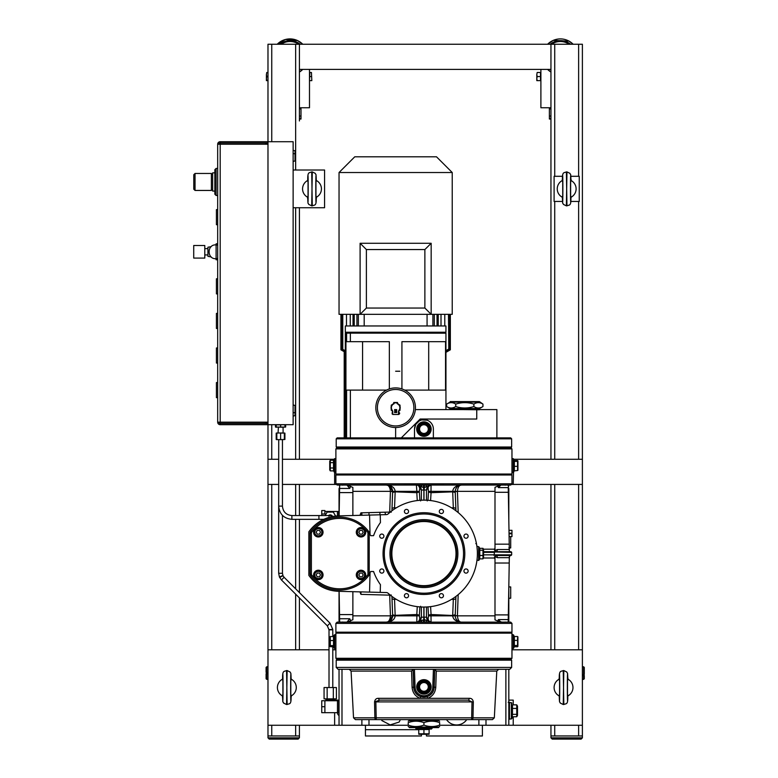 <?xml version="1.0" encoding="UTF-8"?>
<svg xmlns="http://www.w3.org/2000/svg" width="778" height="778" viewBox="0 0 778 778"><rect width="100%" height="100%" fill="white"/><g stroke="black" fill="none" stroke-linecap="round" stroke-linejoin="round"><path stroke-width="1.17" d="M267.982 737.719L267.982 725.261L267.982 735.959L299.423 735.959L299.423 725.261L299.423 737.719A1.089 0.632 135 0 1 298.976 737.845L268.429 737.845A1.089 0.632 45 0 1 267.982 737.719L269.237 739.1L298.169 739.1L299.423 737.719M299.423 649.805L299.423 597.942L299.423 649.805M299.423 592.603L299.423 519.325L299.423 592.603M299.423 515.551L299.423 484.422L299.423 515.551M299.423 459.273L299.423 207.736L299.423 459.273M295.65 170.012L295.65 44.249L299.423 44.249L299.423 120.96M295.65 44.249L267.982 44.249L267.982 69.398M295.65 725.261L295.65 735.959L271.755 735.959L271.755 725.261M329.016 649.805L267.982 649.805L267.982 484.422L267.982 725.261L408.207 725.261M278.67 459.273L267.982 459.273L267.982 424.691L293.131 424.691L293.131 141.713L267.982 141.713L267.982 44.249L550.95 44.249L550.95 459.273M278.67 484.422L267.982 484.422L267.982 424.691L293.131 424.691M293.131 141.713L267.982 141.713L267.982 424.691L220.193 424.691A2.519 2.519 0 0 1 217.675 422.172L217.675 144.231A2.519 2.519 0 0 1 220.193 141.713L267.982 141.713L267.982 125.997M582.391 125.997L582.391 120.96M550.95 120.96L550.95 125.997M550.95 484.422L550.95 649.805M550.95 725.261L550.95 737.845L552.215 739.1L581.137 739.1L582.391 737.845L581.137 739.1M550.95 44.249L582.391 44.249L582.391 459.273L513.227 459.273M554.724 725.261L554.724 735.959L578.628 735.959L578.628 725.261M582.391 459.273L582.391 649.805L511.963 649.805M582.391 649.805L582.391 737.719A1.089 0.632 135 0 1 581.954 737.845L551.398 737.845A1.089 0.632 45 0 1 550.95 737.719M335.892 649.805L332.789 649.805M582.391 725.261L513.227 725.261L513.227 716.742M282.443 484.422L334.637 484.422L334.637 458.641L334.005 459.273L282.443 459.273M582.391 484.422L513.227 484.422L513.85 459.273L513.85 471.847M550.95 69.398L299.423 69.398M582.391 44.249L582.391 69.398M562.533 201.453L554.101 201.453L554.101 176.295L562.533 176.295M570.819 176.295L579.25 176.295L579.25 201.453L570.819 201.453M293.131 170.012L324.572 170.012L324.572 207.736L293.131 207.736M583.335 675.712L583.335 674.516L584.278 674.312L583.656 675.712L583.335 674.516M584.278 674.312L584.278 667.417L583.656 666.785L583.656 674.516M583.656 675.712L583.656 679.359L584.278 678.737L584.278 675.499M266.728 672.445L266.728 666.785L266.095 667.417L266.095 672.445L267.039 672.445L267.039 673.699L266.095 673.699L266.095 678.737L266.728 679.359L266.728 673.699M299.423 119.034L300.998 119.034L300.998 107.753M300.998 108.871L299.423 108.871M309.488 69.398L309.488 107.753L299.423 107.753M277.221 44.249A17.923 17.923 0 0 1 302.759 44.249L297.624 40.602L285.536 39.464L277.221 44.249M302.759 69.398A17.923 17.923 0 0 1 299.423 72.062L302.759 69.398M309.488 80.649L309.848 72.48L311.443 72.48L311.813 80.649L311.443 72.48M309.848 76.565L311.443 76.565M309.848 80.649L311.443 80.649M266.776 80.649L266.407 78.607L266.407 80.649L267.982 80.649M266.776 76.565L266.407 74.523L266.407 78.607L266.776 76.565L267.982 76.565M266.776 72.48L266.407 74.523L266.776 72.48L267.982 72.48M549.385 107.753L549.385 119.034L550.95 119.034M550.95 108.871L549.385 108.871M550.95 107.753L540.895 107.753L540.895 69.398M550.95 72.062A17.923 17.923 0 0 1 547.615 69.398L550.95 72.062M547.615 44.249A17.923 17.923 0 0 1 573.153 44.249L569.019 41.117L553.265 40.378L547.615 44.249M537.17 80.649L536.81 78.607L536.81 80.649L540.895 80.649M537.17 76.565L536.81 74.523L536.81 78.607L537.17 76.565L540.525 76.565L540.525 80.649M537.17 72.48L536.81 74.523L537.17 72.48L540.525 72.48L540.525 76.565M269.237 739.1L267.982 737.845M552.215 739.1L550.95 737.845M582.391 735.959L550.95 735.959M439.648 725.261L513.227 725.261M339.043 715.585A3.462 3.462 0 0 1 337.467 712.658L338.722 712.658L338.722 700.774L337.467 700.774M513.227 704.868L513.227 700.112L508.822 700.112M339.043 700.112L334.637 700.112L334.637 700.706M334.637 725.261L334.637 712.687M334.637 484.422L336.067 484.422M511.798 484.422L513.227 484.422M315.8 183.345L316.267 180.467A9.433 9.433 0 0 1 316.267 197.291L315.8 194.412M308.205 194.412L307.728 197.291A9.433 9.433 0 0 1 307.728 180.467L308.205 183.345M307.728 197.291L307.602 198.312L307.602 197.213M316.403 180.535L316.247 179.446C315.917 171.821 316.101 175.789 315.255 173.348L312.279 171.899L311.997 188.879L311.715 171.899C309.362 173.105 307.602 171.335 307.748 179.446L307.602 180.535M316.403 197.213L316.403 198.312L316.267 197.291M312.279 205.849L311.715 205.849L311.997 188.879L312.279 205.849C314.633 204.643 316.393 206.413 316.247 198.312C315.664 217.412 315.664 160.346 316.247 179.446L316.267 180.467M562.873 194.412L562.406 197.291A9.433 9.433 0 0 1 562.406 180.467L562.873 183.345M570.478 183.345L570.945 180.467A9.433 9.433 0 0 1 570.945 197.291L570.478 194.412M570.945 180.467L571.081 179.446L571.081 180.535M562.27 197.213L562.426 198.312C562.757 205.927 562.582 201.969 563.418 204.41L566.394 205.849L566.676 188.879L566.958 205.849C569.311 204.643 571.071 206.413 570.926 198.312L571.081 197.213M562.27 180.535L562.27 179.446L562.406 180.467M566.394 171.899L566.958 171.899L566.676 188.879L566.394 171.899C564.04 173.105 562.28 171.335 562.426 179.446C563.009 160.346 563.009 217.412 562.426 198.312L562.406 197.291M290.641 682.005L291.118 679.126A9.433 9.433 0 0 1 291.118 695.95L290.641 693.072M283.046 693.072L282.579 695.95A9.433 9.433 0 0 1 282.579 679.126L283.046 682.005M282.579 695.95L282.443 696.971L282.443 695.882M291.244 679.194L291.098 678.105C290.768 670.48 290.943 674.448 290.106 672.007L287.131 670.558L286.849 687.538L286.567 670.558C284.213 671.774 282.453 669.994 282.599 678.105L282.443 679.194M291.244 695.882L291.244 696.971L291.118 695.95M287.131 704.518L286.567 704.518L286.849 687.538L287.131 704.518C289.484 703.302 291.244 705.072 291.098 696.971C290.515 716.071 290.515 659.005 291.098 678.105L291.118 679.126M559.732 693.072L559.265 695.95A9.433 9.433 0 0 1 559.265 679.126L559.732 682.005M567.327 682.005L567.804 679.126A9.433 9.433 0 0 1 567.804 695.95L567.327 693.072M567.804 679.126L567.93 678.105L567.93 679.194M559.129 695.882L559.285 696.971C559.615 704.586 559.431 700.628 560.277 703.069L563.253 704.518L563.535 687.538L563.817 704.518C566.17 703.302 567.93 705.072 567.784 696.971L567.93 695.882M559.129 679.194L559.129 678.105L559.265 679.126M563.253 670.558L563.817 670.558L563.535 687.538L563.253 670.558C560.899 671.774 559.139 669.994 559.285 678.105C559.859 659.005 559.859 716.071 559.285 696.971L559.265 695.95M395.632 371.232L399.853 371.232M341.231 314.331L341.231 349.701A95.577 8.714 -90 0 0 341.367 349.653L345.325 351.957M341.367 314.331L341.367 349.653M342.476 314.331L342.476 349.264L345.325 350.693M342.777 314.331L342.777 349.166M353.037 325.963L353.037 314.331M354.233 314.331L354.233 325.963M358.357 314.331L358.357 325.963M356.946 314.331L356.946 325.963M450.345 314.331L450.345 349.808L445.94 352.346M340.929 314.331L340.929 349.808L345.325 352.346M449.908 314.331L449.908 349.653A95.577 8.714 90 0 0 450.044 349.701L445.94 352.113M450.044 314.331L450.044 349.701M448.488 314.331L448.789 349.264L445.94 351.014M448.789 314.331L448.789 349.264M437.032 325.963L437.032 314.331M438.238 314.331L438.238 325.963M434.319 314.331L434.319 325.963M432.908 314.331L432.908 325.963M444.783 314.331L444.783 325.963M441.009 314.331L441.009 325.963M345.325 352.113L341.231 349.701M345.325 351.014L342.476 349.264M445.94 351.957L449.908 349.653M445.94 350.693L448.488 349.166M346.482 314.331L346.482 325.963M350.256 314.331L350.256 325.963M508.19 702.31L509.454 702.31L509.454 719.29L508.822 719.29M509.036 533.163L511.963 533.163L511.963 530.333L508.987 530.333M509.094 536.616L511.963 536.616L511.963 533.786L509.045 533.786M508.822 547.936L510.708 547.936L510.708 536.616M508.822 598.243L510.708 598.243L510.708 586.923L508.822 586.923M466.751 719.611A12.263 12.263 0 0 1 446.504 719.611M516.748 704.868L517.496 706.132L517.496 715.468L516.748 716.742L516.748 704.868L511.963 704.829L511.963 718.347L512.469 714.35L516.748 714.35M512.469 716.781L516.748 716.742M512.469 714.35L512.469 708.418L516.748 708.418M512.469 708.418L512.469 704.868M400.398 719.611L399.124 722.062L390.186 724.892L381.862 720.584L381.551 719.611M448.303 447.963A10.065 10.065 0 0 0 447.36 447.963M421.413 734.568L421.413 735.978L365.446 735.978L365.446 729.686L418.759 729.686M426.451 734.568L426.451 735.978L482.409 735.978L482.409 725.261M508.248 487.767A1.255 1.255 0 0 1 508.822 488.827A1.255 1.255 0 0 0 508.248 487.767M339.616 487.767A1.255 1.255 0 0 0 339.043 488.827L339.597 488.827M508.822 725.261L508.822 669.304M508.822 622.137L508.822 586.291M508.822 520.9L508.822 488.827L508.267 488.827M508.822 719.611L508.822 701.999M339.043 725.261L339.043 669.304M339.043 622.137L339.043 591.319M339.043 515.872L339.043 488.827M423.932 729.54L417.961 729.54L417.961 729.035L429.903 729.035L429.106 729.54L429.106 733.819L423.932 733.819L423.932 729.54L429.106 729.54M429.106 734.276L418.759 734.276M418.759 729.54L418.759 733.819L423.932 733.819M432.111 728.412L415.753 728.412L416.386 729.035L431.479 729.035L432.111 727.605M379.917 512.303L379.917 514.803M394.067 403.763L393.746 403.558A4.561 4.561 0 0 0 391.986 410.444A2.519 2.519 0 0 1 392.491 411.951L392.802 411.951A2.83 2.83 0 0 0 392.238 410.259A4.24 4.24 0 0 1 394.067 403.763L394.067 402.839L397.208 402.839L397.208 403.763A4.24 4.24 0 0 1 399.026 410.259A2.83 2.83 0 0 0 398.462 411.951L398.462 414.47L392.802 414.47L392.657 411.047M517.565 469.747L517.565 460.586L517.565 461.373L514.355 461.373L513.85 460.216M517.944 460.877L517.944 470.243M514.355 460.586L517.565 460.586M513.85 470.904L517.565 470.534M514.355 470.534L514.355 466.343L517.565 466.343M514.355 466.343L514.355 461.373M419.449 426.169L424.214 423.747L428.697 426.665L428.415 432.004L423.65 434.425L419.167 431.508L419.449 426.169L424.214 423.747L428.697 426.665L428.415 432.004L423.65 434.425L419.167 431.508L419.449 426.169A5.349 5.349 0 0 1 429.271 429.368A5.349 5.349 0 0 1 419.167 431.508A5.349 5.349 0 0 1 419.449 426.169M423.699 433.443A4.367 4.367 0 0 0 427.822 427.112A4.367 4.367 0 0 0 420.276 426.704A4.367 4.367 0 0 0 423.699 433.443M430.837 429.456A6.914 6.914 0 0 0 420.801 422.921A6.914 6.914 0 0 0 420.159 434.883A6.914 6.914 0 0 0 430.837 429.456M333.509 645.614L334.005 646.975L334.005 636.287L333.509 636.287L333.509 645.614L330.3 645.614L330.3 646.712L330.3 637.649M329.94 646.362L329.94 636.9M333.509 636.55L330.3 636.55M333.509 640.537L330.3 640.537M333.509 646.712L330.3 646.712M334.005 635.48L334.005 647.918L334.637 648.551L334.637 634.712L334.005 635.344M514.355 646.751L517.565 646.751L517.565 637.756M517.905 636.871L517.905 646.392M517.565 646.751L517.565 645.507L514.355 645.507L514.355 640.391L517.565 640.391M514.355 640.391L514.355 636.511L517.565 636.511M514.355 645.507L513.85 647.918L513.85 635.344L513.227 634.712L513.227 648.551L513.85 647.918M514.355 636.511L513.85 636.287M426.636 691.516L421.287 691.554L418.583 686.935L421.229 682.296L426.577 682.267L429.281 686.877L426.636 691.516L421.287 691.554L418.583 686.935L421.229 682.296L426.577 682.267L429.281 686.877L426.636 691.516A5.349 5.349 0 0 1 419.284 684.261A5.349 5.349 0 0 1 429.281 686.877A5.349 5.349 0 0 1 426.636 691.516M426.091 683.113A4.367 4.367 0 0 0 419.566 686.935A4.367 4.367 0 0 0 426.14 690.67A4.367 4.367 0 0 0 426.091 683.113M417.922 683.483A6.914 6.914 0 0 0 423.971 693.82A6.914 6.914 0 0 0 429.903 683.415A6.914 6.914 0 0 0 417.922 683.483M392.491 412.505A0.866 0.866 0 0 0 392.18 412.564L392.18 414.013M398.774 414.061L398.774 411.951A2.519 2.519 0 0 1 399.279 410.444A4.561 4.561 0 0 0 397.519 403.558L397.519 402.518L393.746 402.518L393.746 403.558M398.462 414.47L398.949 411.047M398.774 414.47L398.774 414.236A0.866 0.866 0 0 0 399.639 413.371A0.866 0.866 0 0 0 398.774 412.505M396.342 409.821L395.38 410.327L395.166 412.048L395.963 412.301L395.166 410.22L396.683 409.627L396.109 412.048M395.166 412.048L396.683 412.641L396.683 409.627L394.592 409.627L394.923 412.447M396.109 410.22L395.166 410.22M394.923 409.821L394.592 412.641L396.342 412.447M392.316 411.047L392.802 414.47M391.237 406.524L391.237 405.163L392.404 404.492M392.219 410.823L391.237 410.249L391.237 408.897M400.038 408.897L400.038 410.249L399.046 410.823M398.861 404.492L400.038 405.163L400.038 406.524M379.178 418.729A19.81 19.81 0 0 0 411.834 419.109A19.81 19.81 0 0 0 400.446 388.494A19.81 19.81 0 0 0 375.978 410.123A19.81 19.81 0 0 1 403.374 389.477A19.81 19.81 0 0 1 407.555 423.524A19.81 19.81 0 0 1 375.978 410.123M479.569 402.129L450.044 402.129L450.19 401.604L479.423 401.604L482.953 404.083L482.953 406.563L479.579 408.518L450.024 408.518L446.65 406.563C449.674 408.46 452.699 408.46 455.733 406.563C461.782 408.46 467.831 408.46 473.88 406.563C476.904 408.46 479.929 408.46 482.953 406.563M479.267 409.773L450.024 409.461L450.024 408.518M479.579 409.461L479.579 408.518M482.953 404.083C479.929 402.187 476.904 402.187 473.88 404.083L473.88 406.563M473.88 404.083C467.831 402.187 461.782 402.187 455.733 404.083L455.733 406.563M455.733 404.083C452.699 402.187 449.674 402.187 446.65 404.083L446.65 406.563M361.011 570.848A4.085 4.085 0 0 0 357.472 576.984A4.085 4.085 0 0 0 364.551 576.984A4.085 4.085 0 0 0 361.011 570.848M359.922 573.055L362.101 573.055L363.19 574.942L362.101 576.829L359.922 576.829L358.833 574.942L359.922 573.055M361.011 528.165A4.085 4.085 0 0 0 357.472 534.292A4.085 4.085 0 0 0 364.551 534.292A4.085 4.085 0 0 0 361.011 528.165M359.922 530.363L362.101 530.363L363.19 532.249L362.101 534.136L359.922 534.136L358.833 532.249L359.922 530.363M427.988 606.889L428.474 615.174L430.983 614.513A5.047 2.519 -93.4 0 1 431.061 614.513L455.208 615.612L455.947 596.395L455.208 615.845A6.292 6.292 0 0 1 455.208 615.612L457.425 615.709L458.184 594.625M483.546 554.85L511.671 554.85L511.039 555.482L511.671 554.85L511.671 552.341L511.039 551.709L511.671 552.341L483.546 551.709L496.821 551.709L497.502 549.521L494.993 550.454L494.993 548.14L494.39 549.19A2.519 2.431 -90 0 0 496.821 551.709L483.546 551.709M511.039 555.482L496.821 555.482A2.519 2.431 -90 0 0 494.39 558.001L494.993 559.051L494.993 556.737L497.502 557.67L496.821 555.482M504.611 622.137L505.34 622.021M458.184 512.566L457.425 491.346C457.853 487.154 459.205 485.064 461.5 485.054C458.038 485.064 455.937 487.154 455.208 491.346L455.947 510.796L455.208 491.579A6.292 6.292 0 0 1 455.208 491.346C455.587 487.534 457.688 485.433 461.5 485.054L424.418 485.044L424.418 487.534L431.469 485.054C428.454 485.346 426.801 487.009 426.49 490.023L429.31 485.618M494.993 548.14L494.993 487.31L497.696 486.201L498.406 487.602L500.867 485.054L497.667 485.997M511.039 551.709L494.03 551.709M504.611 485.054L505.34 485.18M335.892 623.392L335.892 632.203L511.963 632.203L511.963 623.392L335.892 623.392L337.156 622.137L423.446 622.147L423.874 617.168L421.375 617.168L419.77 619.162L419.381 615.174L416.882 614.513A5.047 2.519 -86.6 0 0 416.804 614.513L395.156 615.34L394.504 598.214M370.056 534.593L369.55 515.075L338.683 515.882A37.733 37.733 0 0 0 308.856 531.821L308.856 575.37A37.733 37.733 0 0 0 338.683 591.309L369.55 592.116L370.056 572.598M359.951 591.883L360.934 594.363L389.69 595.16L390.439 615.845C390.011 620.037 388.66 622.128 386.365 622.137C391.704 621.758 394.641 619.658 395.175 615.845A8.801 8.801 0 0 0 395.166 615.515L392.618 614.766L392.647 615.612A6.292 6.292 0 0 1 392.657 615.845L392.102 601.355M352.872 591.688L352.872 619.774L350.635 620.572L349.721 618.743L346.998 622.137L350.664 620.883M391.266 595.044L390.848 595.578L388.047 593.215A2.519 2.519 0 0 0 386.433 592.564L380.238 592.398L380.442 584.677A53.449 53.449 0 0 1 373.576 571.519L370.707 571.519A35.846 35.846 0 0 1 369.219 573.872M369.219 533.319A35.846 35.846 0 0 1 370.707 535.672L373.576 535.672A53.449 53.449 0 0 1 380.442 522.515L380.238 514.793L386.433 514.628A2.519 2.519 0 0 0 388.047 513.976L390.663 511.768L391.101 512.255M343.244 622.137L342.524 622.021M343.244 485.054L342.524 485.18M390.293 512.06L360.934 512.828L359.951 515.318M391.918 510.796L392.657 491.346A6.292 6.292 0 0 1 392.647 491.579L391.918 510.796M417.718 485.2L423.446 487.534L423.446 485.044L386.365 485.054C388.66 485.064 390.011 487.154 390.439 491.346L389.69 512.041M360.934 512.828L360.943 514.54L359.796 515.328M359.796 591.864L360.943 592.651L360.934 594.363M509.979 551.709L509.347 551.087L509.979 551.709M498.406 487.602L508.248 487.602L509.347 551.087L509.318 549.521L497.502 549.521M497.842 486.094L499.661 485.209M508.248 487.602L508.841 485.054L508.209 485.696L508.841 485.054L506.935 485.054M339.655 485.696L339.023 485.054L339.655 485.696L339.607 488.448L349.721 488.448L350.664 486.308M420.626 500.935L420.83 500.235L418.107 500.468M421.812 500.186L423.874 500.147L423.874 490.023L421.375 490.023C421.063 487.009 419.4 485.346 416.395 485.054L416.862 491.346L395.175 491.346C394.641 487.534 391.704 485.433 386.365 485.054C390.177 485.433 392.277 487.534 392.657 491.346L388.64 485.482M387.794 485.219L386.471 485.054M496.782 485.054L461.5 485.054C456.161 485.433 453.224 487.534 452.689 491.346A8.801 8.801 0 0 0 452.699 491.677L453.36 508.977M349.721 618.743L339.607 618.743L339.655 621.496L339.023 622.137L339.655 621.496L339.023 622.137L340.929 622.137L339.023 622.137M346.9 622.137L345.957 622.137M498.922 621.729L497.696 620.99L501.907 622.137M506.935 622.137L508.841 622.137L508.209 621.496L508.841 622.137L506.935 622.137M500.838 622.137L499.564 621.953M431.061 622.137L431.002 615.845L452.689 615.845C453.224 619.658 456.161 621.758 461.5 622.137L461.364 622.137M500.867 622.137L498.406 619.589L497.696 620.99L494.993 619.881L494.993 615.845L457.425 615.845C457.853 620.037 459.205 622.128 461.5 622.137L460.226 622.011C457.104 621.136 455.431 619.084 455.208 615.845L457.425 615.709M416.882 614.513L416.804 622.137M351.072 622.137L386.365 622.137C390.177 621.758 392.277 619.658 392.657 615.845L352.872 615.845M386.783 622.128L387.639 622.011M388.737 621.68L392.657 615.845L419.391 615.845M497.502 557.67L509.318 557.67L509.979 555.482L509.347 556.105L509.979 555.482L509.347 556.105L508.248 619.589L498.406 619.589M494.993 615.845L494.993 559.051M419.877 500.303L419.381 492.017L416.882 492.678A5.047 2.519 86.6 0 1 416.804 492.678L395.156 491.852L392.618 492.425M416.882 492.678L416.862 491.346L419.391 491.346L419.77 488.03L421.375 490.023L421.375 500.205L422.084 500.176M428.094 488.03L428.474 492.017L430.983 492.678A5.047 2.519 93.4 0 0 431.061 492.678L452.708 491.852L455.247 492.425M430.983 492.678L431.061 485.054M428.474 491.346L494.993 491.346M430.983 614.513L431.002 615.845L428.474 615.845L428.094 619.162L426.49 617.168L426.49 606.986L423.991 607.044L423.991 617.168L426.49 617.168C426.801 620.192 428.454 621.846 431.469 622.137L424.418 619.658L424.418 622.147L510.708 622.137L511.963 623.392M422.95 607.035L421.375 606.986L421.375 617.168C421.063 620.192 419.4 621.846 416.395 622.137L424.418 619.658L423.991 617.168M335.892 483.799L511.963 483.799L511.963 474.988L335.892 474.988L335.892 483.799L337.156 485.054L420.869 485.054A2.519 1.07 90 0 1 421.909 486.999M426.49 500.205L423.991 500.147L423.991 490.023L426.49 490.023L426.49 500.205M337.156 622.137L340.929 622.137M420.869 622.137A2.519 1.07 90 0 0 421.909 620.192M425.955 620.192A2.519 1.07 -90 0 0 426.996 622.137M425.955 486.999A2.519 1.07 -90 0 1 426.996 485.054L510.708 485.054L511.963 483.799M346.9 485.054L345.957 485.054L346.998 485.054L349.721 488.448M339.023 485.054L337.156 485.054M339.13 515.863L339.607 488.448M453.36 598.214L452.708 615.34L455.247 614.766M391.918 596.395L392.618 614.766M389.7 594.645L390.293 595.131M427.034 500.235L427.239 500.935M420.83 606.957L420.626 606.256M421.375 606.986L422.357 607.025M391.266 512.148L390.663 511.768M391.665 510.981L392.501 510.368M391.101 594.937L390.663 595.433M476.574 562.854L475.835 566.345M429.757 606.723L427.034 606.957M476.272 542.743L476.535 544.133L475.825 543.53M455.363 510.368L457.979 512.391M388.047 513.976A53.449 53.449 0 0 1 462.346 516.427A53.449 53.449 0 0 1 462.346 590.765A53.449 53.449 0 0 1 388.047 593.215M476.933 560.51L479.267 559.888L479.267 547.304L479.267 559.888M477.381 553.596C476.846 562.922 476.846 562.922 477.381 553.596M477.235 549.686L477.099 548.062M476.972 546.973L476.895 546.36L478.635 546.681L478.635 560.51M380.238 592.398L369.55 592.116M380.238 514.793L369.55 515.075M408.576 595.715A2.091 2.091 0 0 1 405.435 597.523A2.091 2.091 0 0 1 405.435 593.906A2.091 2.091 0 0 1 408.576 595.715M468.142 571.042A2.091 2.091 0 0 1 466.051 573.133A2.091 2.091 0 0 1 463.96 571.042A2.091 2.091 0 0 1 466.051 568.951A2.091 2.091 0 0 1 468.142 571.042M443.47 511.477A2.091 2.091 0 0 1 440.329 513.285A2.091 2.091 0 0 1 440.329 509.668A2.091 2.091 0 0 1 443.47 511.477M383.904 536.149A2.091 2.091 0 0 1 380.763 537.958A2.091 2.091 0 0 1 380.763 534.34A2.091 2.091 0 0 1 383.904 536.149M408.576 511.477A2.091 2.091 0 0 1 405.435 513.285A2.091 2.091 0 0 1 405.435 509.668A2.091 2.091 0 0 1 408.576 511.477M468.142 536.149A2.091 2.091 0 0 1 466.051 538.24A2.091 2.091 0 0 1 463.96 536.149A2.091 2.091 0 0 1 466.051 534.058A2.091 2.091 0 0 1 468.142 536.149M443.47 595.715A2.091 2.091 0 0 1 440.329 597.523A2.091 2.091 0 0 1 440.329 593.906A2.091 2.091 0 0 1 443.47 595.715M383.904 571.042A2.091 2.091 0 0 1 380.763 572.851A2.091 2.091 0 0 1 380.763 569.233A2.091 2.091 0 0 1 383.904 571.042M456.005 553.596A32.073 32.073 0 0 1 407.896 581.37A32.073 32.073 0 0 1 407.896 525.821A32.073 32.073 0 0 1 456.005 553.596M508.209 621.496L508.248 619.589M502.121 622.137L506.721 622.137M500.964 485.054L501.907 485.054M506.721 485.054L502.121 485.054M339.607 618.743L339.13 591.329M389.029 485.647L386.365 485.054L346.998 485.054L352.872 487.417L352.872 515.503L352.872 492.6L339.529 492.6M345.733 485.054L341.143 485.054M394.504 508.977L395.166 491.677A8.801 8.801 0 0 0 395.175 491.346L352.872 491.346L352.872 492.6M351.043 485.054L355.225 485.054M390.799 485.054L394.981 485.054M341.143 622.137L345.733 622.137M335.892 448.896L335.892 474.045L511.963 474.045L511.963 448.896L335.892 448.896L336.835 447.953L511.02 447.953L511.963 448.896M336.835 474.988L335.892 474.045M511.963 658.295L511.963 633.146L335.892 633.146L335.892 658.295L511.963 658.295L511.02 659.238L336.835 659.238L335.892 658.295M511.02 632.203L511.963 633.146M413.176 669.304L413.818 687.266A10.124 10.124 0 0 0 423.932 697.03A10.124 10.124 0 0 0 434.046 687.266L434.192 687.266C433.803 691.866 431.459 694.987 427.161 696.631L420.704 696.631L420.208 698.323L378.614 698.323C376.387 698.187 375.035 699.383 374.549 701.902L374.879 717.822L353.533 717.822L351.082 671.083L411.572 671.083L412.097 687.237C412.544 692.673 415.248 696.368 420.208 698.323L427.657 698.323C432.617 696.368 435.31 692.673 435.768 687.237L436.283 671.083L434.766 669.304L450.258 669.304M430.215 690.485A7.235 7.235 0 0 1 416.697 686.906A7.235 7.235 0 0 1 425.78 679.914A7.235 7.235 0 0 1 430.215 690.485M416.697 700.112L431.168 700.112M353.533 717.822L355.41 719.611L471.672 719.611A1.887 1.313 -90 0 0 472.985 717.822L473.316 701.902C472.839 699.383 471.478 698.197 469.251 698.323A1.887 1.196 -90 0 1 468.055 700.112L379.81 700.112L468.055 700.112L472.013 701.902L471.672 717.822L376.192 717.822L375.852 701.902L379.81 700.112L374.549 701.902M471.672 719.611L492.445 719.611L471.672 719.611L471.672 717.822L494.331 717.822L492.445 719.611M378.614 698.323A1.887 1.196 90 0 0 379.81 700.112M374.879 717.822A1.887 1.313 90 0 0 376.192 719.611L376.192 717.822L374.879 717.822M473.316 701.902L375.852 701.902M427.161 696.631L427.657 698.323L469.26 698.323M420.704 696.631C416.405 694.987 414.061 691.866 413.672 687.266L413.099 669.304M411.572 671.083L413.079 669.323M436.283 671.083L496.782 671.083L498.669 669.304L456.783 669.304L509.765 669.304L511.652 667.417L336.213 667.417L338.099 669.304L456.783 669.304M432.792 687.217L433.424 669.304L434.688 669.304L434.046 687.266L432.792 687.217A8.869 8.869 0 0 1 423.932 695.775A8.869 8.869 0 0 1 415.073 687.217L414.431 669.304M337.156 659.238L336.213 660.182L511.652 660.182L511.652 667.417M494.156 669.304L503.59 669.304M423.932 725.115C429.174 727.012 434.416 727.012 439.648 725.115L439.648 722.636C434.416 720.739 429.174 720.739 423.932 722.636C418.69 720.739 413.449 720.739 408.207 722.636C408.207 720.739 408.207 720.739 408.207 722.636C408.207 720.739 408.207 720.739 408.207 722.636L408.207 725.115C413.449 727.012 418.69 727.012 423.932 725.115L423.932 722.636M439.648 722.636C439.648 720.739 439.648 720.739 439.648 722.636C439.648 720.739 439.648 720.739 439.648 722.636M439.648 725.115C439.648 727.012 439.648 727.012 439.648 725.115C439.648 727.012 439.648 727.012 439.648 725.115M408.207 725.115C408.207 727.012 408.207 727.012 408.207 725.115C408.207 727.012 408.207 727.012 408.207 725.115M409.17 727.08L409.316 727.605L438.549 727.605L438.695 727.08L409.17 727.08L408.207 726.526M409.286 719.611L438.704 719.738L438.704 720.681L409.15 720.681L408.207 721.225M318.328 536.966A4.717 4.717 0 0 1 314.244 529.896A4.717 4.717 0 0 1 322.413 529.896A4.717 4.717 0 0 1 318.328 536.966M361.011 579.659A4.717 4.717 0 0 1 356.927 572.579A4.717 4.717 0 0 1 365.096 572.579A4.717 4.717 0 0 1 361.011 579.659M361.011 536.966A4.717 4.717 0 0 1 356.927 529.896A4.717 4.717 0 0 1 365.096 529.896A4.717 4.717 0 0 1 361.011 536.966M318.328 579.659A4.717 4.717 0 0 1 314.244 572.579A4.717 4.717 0 0 1 322.413 572.579A4.717 4.717 0 0 1 318.328 579.659M310.626 575.662A36.469 36.469 0 0 0 368.714 575.662A2.519 2.519 0 0 0 369.219 574.135L369.219 533.056A2.519 2.519 0 0 0 368.714 531.53A36.469 36.469 0 0 0 310.626 531.53A2.519 2.519 0 0 0 310.111 533.056L310.111 574.135A2.519 2.519 0 0 0 310.626 575.662L311.628 574.893A1.255 1.255 0 0 1 311.375 574.135L311.375 533.056A1.255 1.255 0 0 1 311.628 532.298L310.626 531.53M320.507 532.249L319.418 534.136L317.239 534.136L316.15 532.249L317.239 530.363L319.418 530.363L320.507 532.249M318.328 528.165A4.085 4.085 0 0 0 314.789 534.292A4.085 4.085 0 0 0 321.868 534.292A4.085 4.085 0 0 0 318.328 528.165M320.507 574.942L319.418 576.829L317.239 576.829L316.15 574.942L317.239 573.055L319.418 573.055L320.507 574.942M318.328 570.848A4.085 4.085 0 0 0 314.789 576.984A4.085 4.085 0 0 0 321.868 576.984A4.085 4.085 0 0 0 318.328 570.848M415.355 409.598L496.879 409.598L496.879 437.888M476.749 409.598L476.749 419.031L420.159 419.031L401.292 437.888M414.499 437.888L414.499 429.086L415.802 424.302L419.293 420.879L421.608 419.945L427.083 420.198M430.584 422.396L431.08 422.931M386.559 390.099L350.363 390.099L350.363 437.888M345.899 437.888L345.947 333.14L445.94 333.188L445.94 409.598M345.899 390.099L350.363 390.099M362.577 341.678L362.577 390.099M350.363 333.188L351.306 332.245L350.363 333.188L350.363 341.678L389.35 341.678L389.35 388.922M401.925 388.922L401.925 341.678L445.541 341.678L445.541 390.099L404.706 390.099M428.697 390.099L428.697 341.678M350.363 341.678L345.899 341.678M346.268 332.245L345.325 333.188L345.899 333.188M511.652 447.01L336.213 447.01L336.213 438.831L511.652 438.831L511.652 447.01L510.708 447.953M511.652 438.831L510.708 437.888L337.156 437.888L336.213 438.831M346.716 332.245L345.947 333.14M414.499 429.086A9.433 9.433 0 0 1 423.932 419.653A9.433 9.433 0 0 1 433.365 429.086L433.365 437.888M416.697 429.086A7.235 7.235 0 0 1 424.127 421.861A7.235 7.235 0 0 1 431.148 429.485A7.235 7.235 0 0 1 423.738 436.312A7.235 7.235 0 0 1 416.697 429.086M333.509 470.894L333.509 460.216L334.005 460.216L334.005 470.904L330.3 470.894L329.736 469.922L329.736 461.198L330.3 460.226L330.3 470.894M333.509 467.977L330.3 467.977M333.509 462.638L330.3 462.638M333.509 460.226L330.3 460.226M334.005 459.273L334.005 471.847L335.921 472.479M479.267 558.944L479.773 558.944L479.773 548.247L479.267 548.247M483.546 549.287L483.546 557.962L482.982 558.867L482.982 548.325L479.773 548.325M479.773 555.482L482.982 555.482M479.773 558.867L482.982 558.867M483.546 549.229L482.982 548.325M479.773 550.211L482.982 550.211M445.94 325.963L345.325 325.963L345.325 332.245L445.94 332.245L445.94 325.963M427.073 325.963L427.073 314.331M436.507 156.806L354.758 156.806L339.043 172.522L452.232 172.522L436.507 156.806M452.232 172.522L452.232 314.331L431.168 314.331L431.168 243.271L360.107 243.271L360.107 314.331L339.043 314.331L339.043 172.522M424.876 308.039L366.389 308.039L366.389 249.553L424.876 249.553L424.876 308.039L431.168 314.331L360.107 314.331L366.389 308.039M360.107 243.271L366.389 249.553M424.876 249.553L431.168 243.271M459.312 535.779A39.62 39.62 0 0 1 421.676 593.147A39.62 39.62 0 0 1 390.809 531.86A39.62 39.62 0 0 1 459.312 535.779M454.255 538.318A33.96 33.96 0 0 0 395.535 534.972A33.96 33.96 0 0 0 421.997 587.497A33.96 33.96 0 0 0 454.255 538.318M453.136 538.891A32.695 32.695 0 0 0 396.595 535.663A32.695 32.695 0 0 0 422.065 586.242A32.695 32.695 0 0 0 453.136 538.891M460.44 535.206A40.874 40.874 0 0 0 389.759 531.17A40.874 40.874 0 0 0 421.598 594.402A40.874 40.874 0 0 0 460.44 535.206M267.642 142.967A2.519 2.519 0 0 1 267.982 144.231L267.982 422.172A2.519 2.519 0 0 1 267.642 423.426M265.463 144.231L265.463 142.967A1.255 1.255 0 0 1 266.728 144.231M267.982 141.713L267.982 142.967L220.193 142.967A1.255 1.255 0 0 0 218.929 144.231M265.463 422.172L265.463 423.426A1.255 1.255 0 0 0 266.728 422.172M218.929 422.172A1.255 1.255 0 0 0 220.193 423.426L267.982 423.426L267.982 424.691M217.675 422.172L267.982 422.172M267.982 144.231L220.193 144.231L220.193 141.713M217.675 144.231L220.193 144.231L220.193 424.691M214.845 169.692L214.845 194.218L216.099 195.482L216.099 168.437L214.845 169.692M193.78 181.955L193.78 189.19L195.035 190.445L195.035 173.465L193.78 174.729L193.78 181.955M195.035 190.445L211.392 190.445L211.392 173.465L195.035 173.465M214.845 191.077L212.647 191.077L212.647 172.842L214.845 172.842M217.675 243.806L216.099 243.806L216.099 259.774L217.675 259.774M216.099 258.704L215.788 258.704C206.899 259.152 206.909 244.428 215.788 244.876L216.099 244.876M211.178 256.925L207.93 256.351L207.93 247.229L211.178 246.655M204.789 258.082L204.789 245.498L193.722 245.498L193.722 258.082L204.789 258.082M276.744 427.229L275.48 427.054L275.48 424.866L276.744 424.691M285.643 427.054L280.625 427.054L280.625 424.866L282.813 424.691L284.991 424.866L284.991 427.054L282.813 427.229L285.643 427.054L285.643 424.866L284.369 424.691M277.289 439.648L276.2 439.492L276.2 433.142L277.289 432.986M284.913 439.492L282.492 439.648L284.913 439.492L284.913 433.142L278.719 432.986L282.492 432.986M284.962 424.691L285.643 424.866M280.625 427.054L276.19 427.054L276.19 424.866L280.625 424.866M276.19 427.054L276.19 424.866M282.813 427.229L276.122 427.054M276.122 424.866L275.48 424.866M291.876 519.325L318.922 519.325L318.922 515.551L291.876 515.551L291.876 519.325C283.853 518.547 279.458 514.141 278.67 506.118L278.719 439.648L276.812 439.492L276.812 433.142L278.719 432.986L276.812 433.142M282.492 439.648L278.719 439.648L284.359 439.492L284.33 432.986L284.913 433.142M280.615 439.492L280.615 433.142M276.812 439.492L276.783 432.986L276.2 433.142M278.719 439.648L276.754 439.492M278.407 427.229L278.047 432.986M331.953 516.66A1.887 1.887 0 0 0 328.831 516.184A1.887 1.887 0 0 1 331.953 516.66A1.887 1.887 0 0 0 330.232 515.551L318.922 515.551M328.53 515.551A2.548 2.548 0 0 1 332.614 516.534M325.155 515.551L327.149 512.089L333.324 512.089L335.629 516.086M337.467 515.931L337.467 511.467L324.893 511.467L324.893 513.986L321.752 513.986L321.752 515.551M321.752 519.325L321.752 520.394M321.752 513.986L321.752 510.543L324.893 510.543L324.893 511.467M337.467 511.496L338.722 511.496L338.722 515.882M333.324 698.858L336.407 698.858L336.407 687.538L333.324 687.538L333.324 698.858L324.066 698.858L324.066 687.538L327.149 687.538L327.149 698.858M333.324 687.538L327.149 687.538M325.836 698.858L325.836 699.48L334.637 699.48L334.637 698.858M334.637 699.48L325.836 699.48M325.963 699.957L325.71 700.745M321.752 700.745L324.893 700.745L324.893 712.687L321.752 712.687L321.752 700.745M324.893 712.687L337.467 712.687L337.467 700.745L324.893 700.745M321.752 706.716L324.893 706.716M385.81 514.647A6.292 6.292 0 0 1 384.984 512.167M295.018 160.394L295.018 151.321M293.131 153.499L293.131 161.367M293.452 153.499L295.018 153.927L295.018 160.939L293.452 161.367M295.018 415.073L295.018 405.999M293.131 405.037L293.131 416.036M293.452 405.037L295.018 405.455L295.018 415.617L293.452 416.036M293.131 150.358L295.018 150.776M217.675 224.716L216.42 224.716L216.42 209.622L217.675 209.622M217.675 293.889L216.42 293.889L216.42 278.796L217.675 278.796M217.675 328.472L216.42 328.472L216.42 313.388L217.675 313.388M217.675 363.063L216.42 363.063L216.42 347.97L217.675 347.97M217.675 397.646L216.42 397.646L216.42 382.552L217.675 382.552M295.65 649.805L295.65 594.168M295.65 588.839L295.65 519.325M295.65 515.551L295.65 484.422M295.65 459.273L295.65 207.736M271.755 649.805L271.755 484.422M271.755 459.273L271.755 424.691M271.755 141.713L271.755 44.249M554.724 44.249L554.724 176.295M554.724 201.453L554.724 459.273M554.724 484.422L554.724 649.805M578.628 44.249L578.628 176.295M578.628 201.453L578.628 459.273M578.628 484.422L578.628 649.805M300.998 116.048L299.423 116.048M300.998 118.47L299.423 118.47M300.998 118.664L299.423 118.664M281.218 44.249A15.336 15.336 0 0 1 298.762 44.249M279.798 44.249A16.192 16.192 0 0 1 300.182 44.249M300.182 69.398A16.192 16.192 0 0 1 299.423 69.981M550.95 116.048L549.385 116.048M550.95 118.47L549.385 118.47M550.95 118.664L549.385 118.664M551.621 44.249A15.336 15.336 0 0 1 569.156 44.249M550.95 69.981A16.192 16.192 0 0 1 550.192 69.398M550.192 44.249A16.192 16.192 0 0 1 570.585 44.249M269.684 739.1L268.429 737.845M298.976 737.845L297.721 739.1M552.652 739.1L551.398 737.845M581.954 737.845L580.689 739.1M307.728 180.467L307.748 179.446C308.331 160.346 308.331 217.412 307.748 198.312C308.078 205.927 307.903 201.969 308.74 204.41L311.715 205.849M570.945 197.291L570.926 198.312C570.342 217.412 570.342 160.346 570.926 179.446C570.595 171.821 570.77 175.789 569.934 173.348L566.958 171.899M282.579 679.126L282.599 678.105C283.182 659.005 283.182 716.071 282.599 696.971C282.929 704.586 282.754 700.628 283.591 703.069L286.567 704.518M567.804 695.95L567.784 696.971C567.201 716.071 567.201 659.005 567.784 678.105C567.454 670.48 567.629 674.448 566.792 672.007L563.817 670.558M511.963 703.254L511.34 702.631L511.34 718.979L511.963 718.347M341.989 725.261L341.989 669.304M361.877 725.261L361.877 719.611M361.877 515.269L361.877 512.809M368.986 725.261L368.986 719.611M368.986 515.085L368.986 512.605M485.987 725.261L485.987 719.611M478.878 725.261L478.878 719.611M505.875 669.304L505.875 725.261M513.85 459.273L513.227 458.641L513.227 472.479L511.943 472.479M430.215 429.427A6.292 6.292 0 0 1 420.499 434.357A6.292 6.292 0 0 1 421.083 423.485A6.292 6.292 0 0 1 430.215 429.427M418.467 683.794A6.292 6.292 0 0 1 429.359 683.726A6.292 6.292 0 0 1 423.971 693.198A6.292 6.292 0 0 1 418.467 683.794M395.749 410.327L395.895 411.941L395.749 410.327M380.481 417.854A18.234 18.234 0 0 0 412 415.763A18.234 18.234 0 0 0 394.427 389.515A18.234 18.234 0 0 0 380.481 417.854M377.534 409.938A18.234 18.234 0 0 1 402.751 390.916A18.234 18.234 0 0 1 406.612 422.269A18.234 18.234 0 0 1 377.534 409.938M361.011 571.353A3.589 3.589 0 0 1 364.114 576.731A3.589 3.589 0 0 1 357.909 576.731A3.589 3.589 0 0 1 361.011 571.353M361.011 528.67A3.589 3.589 0 0 1 364.114 534.048A3.589 3.589 0 0 1 357.909 534.048A3.589 3.589 0 0 1 361.011 528.67M494.03 555.482L494.468 552.341L483.546 552.341M494.39 549.19L483.527 549.19M391.986 598.224A2.519 1.255 -2.2 0 0 394.553 599.381L396.245 599.323M417.261 606.626L416.804 614.513M390.439 491.482L395.166 491.677M452.699 491.677L457.425 491.482M419.381 492.017L419.391 491.346M428.474 615.174L428.474 615.845M395.166 615.515L390.439 615.709M483.527 558.001L494.39 558.001M418.545 485.618L419.77 488.03M416.804 492.678L417.261 500.565M428.474 492.017L427.988 500.303M430.594 500.565L431.061 492.678M452.699 615.515A8.801 8.801 0 0 0 452.689 615.845L455.208 615.845M429.31 621.573L428.094 619.162M431.061 614.513L430.594 606.626M419.381 615.174L419.877 606.889M419.77 619.162L418.545 621.573M391.986 508.968A2.519 1.255 2.2 0 1 394.553 507.81L396.245 507.869M455.879 508.968A2.519 1.255 177.8 0 0 453.311 507.81L451.619 507.869M423.874 490.023L423.446 487.534L424.418 487.534L423.991 490.023M423.874 617.168L423.874 607.044M423.446 622.147L424.418 622.147M424.418 485.044L423.446 485.044M455.879 598.224A2.519 1.255 -177.8 0 1 453.311 599.381L451.619 599.323M494.993 614.902L508.326 614.902M494.993 563.029L509.23 563.029M494.993 544.162L509.23 544.162M494.993 492.289L508.326 492.289M352.872 614.591L339.529 614.591M434.785 669.323L434.192 687.266L435.768 687.237M415.073 687.217L412.097 687.237M368.714 531.53L367.712 532.298A1.255 1.255 0 0 1 367.965 533.056L367.965 574.135A1.255 1.255 0 0 1 367.712 574.893L368.714 575.662M367.712 574.893A35.214 35.214 0 0 1 311.628 574.893M310.111 533.056L311.375 533.056M311.628 532.298A35.214 35.214 0 0 1 367.712 532.298M367.965 533.056L369.219 533.056M311.375 574.135L310.111 574.135M369.219 574.135L367.965 574.135M318.328 528.67A3.589 3.589 0 0 1 321.431 534.048A3.589 3.589 0 0 1 315.216 534.048A3.589 3.589 0 0 1 318.328 528.67M318.328 571.353A3.589 3.589 0 0 1 321.431 576.731A3.589 3.589 0 0 1 315.216 576.731A3.589 3.589 0 0 1 318.328 571.353M346.589 437.888L346.589 390.099M395.632 427.511L395.632 437.888M346.589 341.678L346.589 333.188M216.099 245.06L217.675 245.06M217.675 258.52L216.099 258.52M332.789 636.55L332.789 629.849L329.016 629.849L327.353 625.852L330.018 623.188L284.106 577.295L281.441 579.97L279.419 576.984L278.67 573.298L278.67 506.118L282.443 506.118C283.007 511.846 286.148 514.997 291.876 515.551M329.006 629.587L332.78 629.412L330.018 623.188M279.623 577.432L283.017 575.769L282.443 573.298L278.67 573.298M279.419 576.984L282.891 575.506M334.511 699.957L334.511 700.492L325.963 700.492M583.656 666.785L582.391 666.785M583.656 679.359L582.391 679.359M266.728 679.359L267.982 679.359M266.728 666.785L267.982 666.785M308.039 176.441L308.039 201.308M315.956 201.308L315.956 176.45M312.279 171.899L311.715 171.899M570.634 201.308L570.634 176.45M562.718 176.441L562.718 201.308M566.394 205.849L566.958 205.849M282.891 675.11L282.891 699.967M290.807 699.967L290.807 675.11M287.131 670.558L286.567 670.558M567.493 699.967L567.493 675.11M559.577 675.11L559.577 699.967M563.253 704.518L563.817 704.518M511.34 702.631L509.454 702.631M511.34 718.979L509.454 718.979M365.446 725.261L365.446 729.686M415.753 728.412L415.753 727.605M344.207 351.705L344.207 437.888M513.227 458.641L511.943 458.641M334.637 648.551L335.921 648.551M334.637 634.712L335.921 634.712M513.227 634.712L511.943 634.712M513.227 648.551L511.943 648.551M450.044 402.129L446.65 404.083M430.137 485.2L431.518 485.054M430.137 621.992L431.518 622.137M417.718 621.992L416.347 622.137M458.835 485.647L461.5 485.054M388.942 621.593L386.365 622.137M511.02 474.988L511.963 474.045M336.835 632.203L335.892 633.146M494.331 717.822L496.782 671.083M351.082 671.083L349.196 669.304M336.213 660.182L336.213 667.417M510.708 659.238L511.652 660.182M438.695 727.08L439.648 726.526M438.704 720.681L439.648 721.225M409.15 719.738L409.15 720.681M345.325 333.188L345.325 437.888M337.156 447.953L336.213 447.01M444.997 332.245L445.94 333.188M334.637 458.641L335.921 458.641M478.635 546.681L479.267 547.304M364.192 325.963L364.192 314.331M217.675 168.437L216.099 168.437M217.675 195.482L216.099 195.482M212.647 174.097L211.392 174.097M212.647 189.822L211.392 189.822M207.93 248.649L204.789 248.649M207.93 254.931L204.789 254.931M276.161 427.229L275.48 427.054M276.783 439.648L276.2 439.492M283.075 427.229L283.075 432.986M318.922 519.325L323.891 519.325M282.443 439.648L282.443 506.118M329.016 629.849L329.016 687.538M332.789 646.712L332.789 687.538M281.441 579.97L327.353 625.852M284.106 577.295L283.017 575.769M282.443 515.357L282.443 573.298M293.131 412.894L295.018 412.476"/></g></svg>
